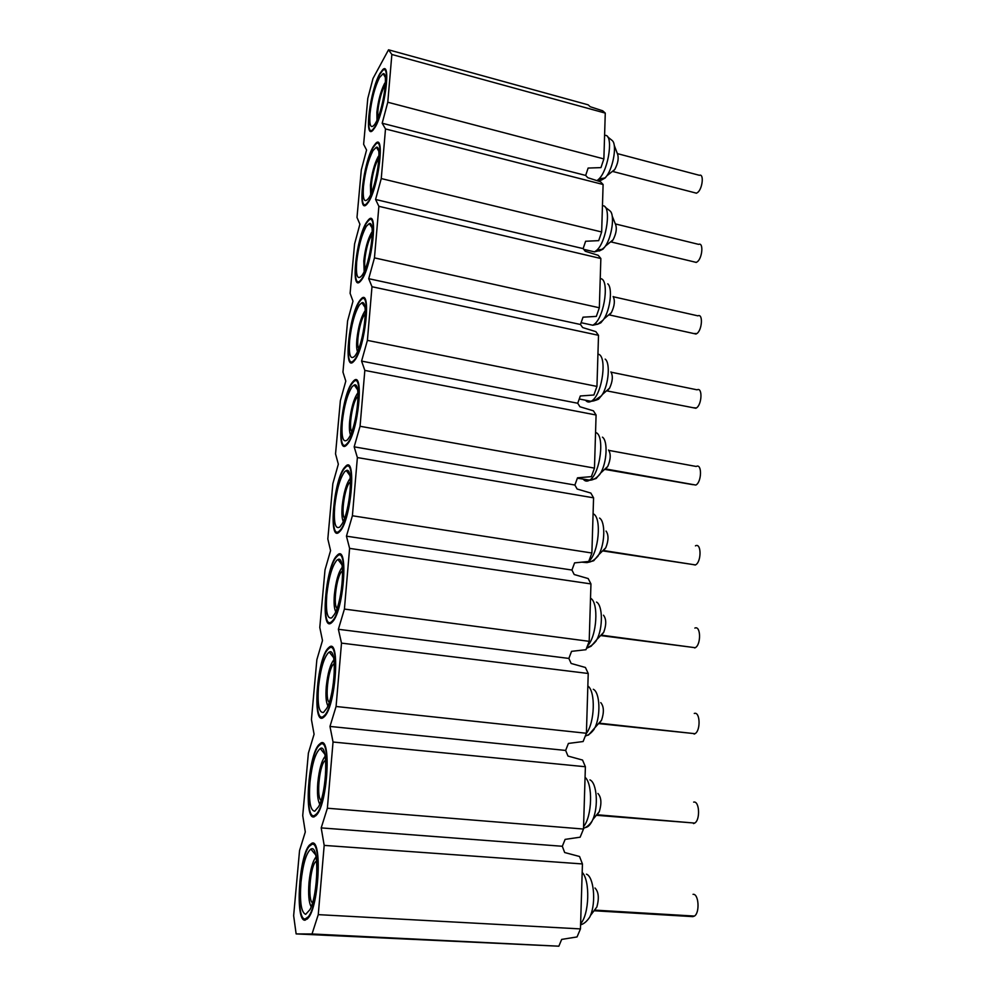 <?xml version="1.0" encoding="UTF-8"?>
<svg xmlns="http://www.w3.org/2000/svg" width="996" height="996" viewBox="0 0 996 996"><rect width="100%" height="100%" fill="white"/><g stroke="black" fill="none" stroke-linecap="round" stroke-linejoin="round"><path stroke-width="1.49" d="M367.785 98.455L363.627 144.308L366.565 150.023L361.299 169.918L356.991 217.452L359.905 224.187L354.576 244.008L350.106 293.322L352.982 301.166L347.604 320.899L342.96 372.093L345.799 381.107L340.358 400.716L335.54 453.902L338.341 464.186L332.838 483.658L327.821 538.961L330.572 550.601L325.007 569.911L319.791 627.443L322.492 640.553L316.865 659.663L311.437 719.573L314.076 734.251L308.387 753.138L302.722 815.575L305.299 831.946L299.547 850.572L293.646 915.698L296.136 933.912L312.022 933.974L318.259 914.639L324.186 845.392L321.198 827.9L327.373 808.229L333.038 742.02L329.975 726.433L336.075 706.488L341.504 643.117L338.379 629.285L344.417 609.079L349.608 548.385L346.446 536.172L352.397 515.766L357.377 457.562L354.165 446.843L360.054 426.276L364.835 370.412L361.585 361.1L367.4 340.383L371.994 286.736L368.719 278.693L374.459 257.877L378.878 206.309L375.579 199.474L381.256 178.558L385.502 128.945L382.178 123.23L387.78 102.239L391.864 54.481L388.527 49.8L372.99 78.51L367.785 98.455M318.259 914.639L580.456 928.907L577.045 936.937L561.682 939.402L558.843 946.2L296.136 933.912M558.843 946.2L312.022 933.974M580.456 928.907L582.436 863.943L324.186 845.392M582.436 863.943L579.548 856.498L564.657 852.526L562.317 846.276L321.198 827.9M562.317 846.276L565.118 839.379L580.145 837.2L583.494 829.046L327.373 808.229M583.494 829.046L585.387 766.746L333.038 742.02M585.387 766.746L582.548 760.06L567.969 756.051L565.653 750.436L329.975 726.433M565.653 750.436L568.405 743.439L583.121 741.534L586.407 733.268L336.075 706.488M586.407 733.268L588.225 673.483L341.504 643.117M588.225 673.483L585.424 667.482L571.144 663.461L568.865 658.431L338.379 629.285M568.865 658.431L571.555 651.347L585.972 649.703L589.196 641.337L344.417 609.079M589.196 641.337L590.952 583.917L349.608 548.385M590.952 583.917L588.188 578.564L574.194 574.518L571.941 570.036L346.446 536.172M571.941 570.036L574.592 562.877L588.723 561.47L591.885 553.017L352.397 515.766M591.885 553.017L593.566 497.826L357.377 457.562M593.566 497.826L590.84 493.07L577.12 489.011L574.891 485.04L354.165 446.843M574.891 485.04L577.506 477.819L591.35 476.636L594.475 468.12L360.054 426.276M594.475 468.12L596.081 415.008L364.835 370.412M596.081 415.008L593.404 410.825L579.946 406.754L577.742 403.255L361.585 361.1M577.742 403.255L580.307 395.985L593.89 395.001L596.953 386.423L367.4 340.383M596.953 386.423L598.509 335.303L371.994 286.736M598.509 335.303L595.857 331.643L582.66 327.56L580.481 324.497L368.719 278.693M580.481 324.497L583.009 317.189L596.33 316.392L599.343 307.764L374.459 257.877M599.343 307.764L600.849 258.512L378.878 206.309M600.849 258.512L598.235 255.337L585.275 251.266L583.133 248.614L375.579 199.474M583.133 248.614L585.611 241.256L598.696 240.646L601.659 231.981L381.256 178.558M601.659 231.981L603.103 184.497L385.502 128.945M603.103 184.497L600.513 181.782L587.789 177.699L585.673 175.433L382.178 123.23M585.673 175.433L588.126 168.063L600.962 167.614L603.875 158.912L387.78 102.239M603.875 158.912L605.269 113.108L391.864 54.481M605.269 113.108L602.729 110.805L590.217 106.734L588.138 104.829L388.527 49.8M305.125 920.167C294.941 921.86 298.862 856.61 309.32 845.193L311.922 843.214C322.181 838.346 319.181 905.489 308.25 918.001L305.125 920.167M314.25 816.795C303.718 821.09 308.088 756.039 318.795 744.771L320.749 743.116C331.357 735.77 327.883 802.539 316.716 814.84L314.25 816.795M322.978 717.792C312.109 724.652 316.977 659.489 327.921 648.396L329.215 647.188C340.184 637.415 336.162 704.172 324.796 716.224L322.978 717.792M331.357 622.923C320.114 632.273 325.555 566.724 336.685 555.83L337.333 555.195C348.675 543.032 344.043 610.075 332.49 621.84L331.357 622.923M339.387 531.901C327.796 543.704 333.834 477.582 345.114 466.887L345.139 466.875C356.842 452.421 351.538 519.987 339.86 531.428L339.387 531.901M347.094 444.515L346.907 444.714C335.54 457.687 341.454 394.615 352.609 382.053L353.256 381.319C364.611 367.873 358.398 433.322 347.094 444.515M354.501 360.552L353.692 361.486C342.998 373.288 349.061 314.338 359.805 300.493L361.062 298.974C371.757 286.761 365.358 348.002 354.501 360.552M361.623 279.814L360.216 281.519C350.219 292.226 356.381 236.924 366.727 222.021L368.57 219.693C378.592 208.625 372.056 266.119 361.623 279.814M368.483 202.113L366.516 204.616C357.178 214.289 363.428 162.248 373.388 146.462L375.791 143.299C385.153 133.315 378.505 187.46 368.483 202.113M375.081 127.289L372.604 130.601C363.914 139.316 370.213 90.175 379.812 73.654L382.713 69.67C391.44 60.669 384.73 111.838 375.081 127.289M585.337 827.502L585.723 827.452C588.051 827.041 590.192 824.887 592.147 821.003L592.769 819.646C598.696 806.76 596.865 782.632 589.943 779.905M580.581 924.811C583.893 923.964 586.98 921.337 589.844 916.918L590.441 915.548C596.28 902.015 593.691 876.654 586.445 874.164M587.391 735.21L588.487 735.036L594.948 727.665C600.962 715.389 599.878 692.232 593.305 689.282M589.42 646.553L591.151 646.192L596.99 639.382C603.103 627.654 602.729 605.244 596.504 602.07M591.412 561.333L593.716 560.736L598.895 554.573C605.107 543.343 605.431 521.481 599.555 518.082M597.251 324.36L600.837 322.816L603.925 318.969C610.399 309.084 612.702 287.782 607.772 283.823M595.334 400.417L598.546 399.222L602.343 394.553C608.743 384.244 610.411 362.905 605.182 359.12M599.144 251.042L603.041 249.112L605.419 246.112C611.955 236.625 614.881 215.236 610.212 211.115M601.011 180.288L605.17 177.973L606.85 175.819C613.424 166.73 616.935 145.13 612.54 140.872M593.379 479.35L596.168 478.466L600.675 473.025C606.987 462.269 607.996 440.755 602.443 437.157M597.202 814.703L599.281 811.665C601.796 803.336 601.347 797.273 597.936 793.476M594.226 910.493L596.878 906.958C599.268 898.18 598.633 891.868 594.998 888.009M599.43 723.133L601.559 720.183C604.199 712.252 603.925 706.388 600.762 702.616M600.613 635.56L692.046 647.288M601.534 635.149L603.725 632.286C606.477 624.691 606.39 618.989 603.476 615.204M603.551 550.514L605.78 547.763C608.656 540.455 608.743 534.889 606.054 531.08M602.63 550.875L695.469 564.919C701.582 562.08 701.508 542.347 695.432 545.858M608.444 315.122L609.179 314.923M609.963 314.387L611.395 312.607C614.594 305.921 615.179 300.568 613.138 296.534M607.846 390.258L609.614 388.104C612.714 381.244 613.138 375.841 610.884 371.894M606.539 390.818L695.868 408.26M611.594 241.542L613.1 239.799C616.4 233.263 617.134 227.922 615.291 223.789L612.216 216.107M610.311 242.09L610.946 241.941M613.026 171.312L614.744 169.519C618.13 163.107 619.002 157.779 617.346 153.533L614.233 145.341M696.254 466.452C702.168 463.14 701.769 482.151 695.843 485.064L605.668 468.942L607.747 466.427C610.735 459.368 610.996 453.902 608.531 450.03M604.609 469.353L692.867 484.666M596.318 815.288L691.299 822.796M693.515 823.58L694.81 823.032C700.487 819.658 699.391 800.56 693.664 802.116M594.039 910.755L692.867 916.631L690.938 915.859M692.867 916.631L694.536 916.009C700.039 912.51 698.669 893.412 693.029 894.321M598.584 723.582L691.66 733.342M694.125 734.089L695.059 733.666C700.898 730.442 700.101 711.231 694.274 713.447M694.722 647.96L695.283 647.686C701.259 644.649 700.811 625.214 694.859 628.09M695.295 565.006L692.444 564.458M697.959 315.819C703.176 313.317 702.205 329.987 696.889 333.573L693.714 333.536M693.291 407.738L696.378 407.974C701.981 404.7 702.69 386.921 697.125 389.81M694.15 261.898L696.229 262.434L697.387 261.724C702.429 257.877 703.624 242.177 698.731 244.356M694.586 192.701L696.441 193.224L697.872 192.315C702.653 188.232 704.035 173.404 699.466 175.296M305.237 918.922C295.376 920.615 299.161 857.407 309.295 846.339L311.81 844.434C321.745 839.765 318.82 904.729 308.25 916.83L305.237 918.922L307.341 919.034M314.35 815.6C304.166 819.808 308.374 756.798 318.745 745.88L320.65 744.273C330.921 737.202 327.535 801.83 316.74 813.72L314.35 815.6L315.931 815.724M323.09 716.647C312.557 723.333 317.251 660.223 327.846 649.467L329.116 648.296C339.736 638.884 335.826 703.487 324.82 715.14L323.09 716.647L324.298 716.784M331.456 621.815C320.575 630.916 325.817 567.434 336.611 556.889L337.233 556.254C348.214 544.526 343.72 609.415 332.54 620.782L331.456 621.815L332.403 621.94M339.474 530.856C328.257 542.322 334.096 478.242 345.027 467.908L345.039 467.908C356.369 453.915 351.227 519.327 339.922 530.395L340.246 530.968M347.181 443.506L347.006 443.706C335.988 456.268 341.715 395.175 352.522 383.037L353.144 382.327C364.138 369.317 358.124 432.65 347.181 443.506L347.816 443.618M354.588 359.581L353.792 360.49C343.446 371.931 349.31 314.823 359.718 301.439L360.938 299.983C371.284 288.155 365.096 347.405 354.588 359.581M361.71 278.88L360.34 280.536C350.654 290.907 356.63 237.347 366.64 222.93L368.433 220.689C378.131 209.982 371.807 265.596 361.71 278.88M368.557 201.217L366.653 203.645C357.614 213.02 363.665 162.609 373.313 147.333L375.629 144.296C384.693 134.622 378.268 187.011 368.557 201.217M375.156 126.417L372.753 129.642C364.337 138.083 370.437 90.474 379.737 74.501L382.539 70.654C390.992 61.951 384.493 111.44 375.156 126.417M311.424 848.866C319.243 845.293 318.309 893.761 309.98 909.609L305.648 914.353C301.178 912.485 299.609 901.828 300.954 882.356C302.946 864.03 306.245 852.937 310.839 849.078L311.424 848.866M320.276 748.519C328.356 743.016 327.149 791.048 318.558 806.76L314.736 811.217C310.266 810.632 308.66 801.058 309.918 782.52C311.997 763.845 315.446 752.515 320.251 748.531L320.276 748.519M328.755 652.368L329.278 652.081C337.196 647.002 335.254 693.428 326.713 708.417L323.451 712.464C318.969 713.036 317.326 704.483 318.508 686.804C320.538 668.739 323.949 657.26 328.755 652.368M336.885 560.163L337.955 559.503C345.649 554.946 342.948 600.065 334.494 614.295L331.805 617.806C327.31 619.462 325.63 611.843 326.763 594.973C328.717 577.531 332.091 565.927 336.885 560.163M344.703 471.668L346.284 470.548C353.742 466.514 350.256 510.637 341.914 524.12L339.823 526.996C335.328 529.635 333.61 522.9 334.681 506.777C336.586 489.92 339.922 478.217 344.703 471.668M352.198 386.647L354.277 385.016C361.473 381.505 357.228 424.894 349.023 437.655L347.504 439.809C343.022 443.357 341.279 437.431 342.288 422.018C344.13 405.721 347.442 393.93 352.198 386.647M359.407 304.913L361.946 302.734C368.869 299.721 363.876 342.612 355.833 354.651L354.9 356.02C350.418 360.415 348.662 355.236 349.608 340.508C351.401 324.733 354.663 312.869 359.407 304.913M366.354 226.266L369.304 223.527C375.94 220.988 370.238 263.567 362.37 274.908L362.009 275.456C357.539 280.611 355.759 276.141 356.668 262.035C358.398 246.771 361.623 234.844 366.354 226.266M373.027 150.558L376.364 147.221C382.638 145.142 376.488 186.775 368.856 197.918L368.657 198.216C364.324 203.657 362.594 199.735 363.453 186.464C365.134 171.661 368.333 159.696 373.027 150.558M379.464 77.601L383.149 73.654C388.901 72.061 382.8 111.44 375.442 123.243L374.733 124.388C370.761 129.306 369.18 125.72 369.989 113.619C371.633 99.264 374.795 87.262 379.464 77.601M311.2 906.721C308.835 902.675 308.1 894.62 309.009 882.556C310.366 869.496 312.719 860.942 316.081 856.909M319.741 804.083C317.637 800.435 317.002 793.239 317.824 782.47C319.243 769.198 321.696 760.458 325.206 756.275M327.908 705.84C326.078 702.529 325.53 696.092 326.277 686.53C327.734 673.097 330.286 664.183 333.946 659.788M335.739 611.718C334.158 608.681 333.71 602.929 334.395 594.488C335.889 580.954 338.528 571.866 342.3 567.21M343.247 521.443C341.927 518.642 341.578 513.525 342.176 506.117C343.67 492.796 346.322 483.57 350.131 478.454L350.281 478.304M350.48 434.804C349.397 432.189 349.123 427.658 349.658 421.184C351.102 408.298 353.729 399.01 357.527 393.32L357.925 392.872M357.452 351.538C356.58 349.123 356.381 345.114 356.854 339.499C358.261 327.037 360.851 317.687 364.636 311.462L365.246 310.715M364.175 271.485L363.789 260.89C365.146 248.813 367.711 239.426 371.471 232.715L372.255 231.67M370.674 194.419L370.45 185.169C371.782 173.478 374.309 164.054 378.057 156.882L378.978 155.55M376.974 120.192L376.886 112.199C378.169 100.857 380.671 91.395 384.394 83.826L385.427 82.22M312.52 902.737C307.652 900.695 309.968 868.188 315.346 862.05L316.604 860.942M321.073 800.298C316.404 798.095 319.143 766.995 324.447 761.193L325.68 760.16M329.24 702.242C324.82 699.777 327.995 669.885 333.199 664.469L334.307 663.548M337.059 608.282C332.913 605.493 336.536 576.622 341.628 571.629L342.574 570.857M344.566 518.157C340.694 514.957 344.828 486.745 349.795 482.388L350.48 481.84M351.775 431.629C348.388 428.118 352.472 402.11 357.203 397.105L358.05 396.308M358.722 348.476C355.796 344.641 359.817 320.637 364.312 315.097L365.295 314.064M365.42 268.509C362.955 264.351 366.889 242.165 371.172 236.214L372.205 234.956M371.894 191.518C369.865 187.049 373.712 166.531 377.758 160.256L379.103 158.563M378.156 117.341C376.538 112.573 380.273 93.562 384.12 87.075L385.738 84.934M332.627 647.599L329.215 647.188M585.063 777.278C593.056 783.939 592.172 816.421 583.569 826.618M582.174 872.347C590.292 880.514 589.358 914.378 580.606 923.74M587.839 685.97C595.757 691.261 594.836 722.648 586.32 733.492M590.516 598.198C599.044 602.493 596.89 636.755 587.391 646.018M593.081 513.762C602.07 516.912 598.833 553.253 588.76 561.358M588.624 561.483L587.018 562.628L581.776 562.155M600.239 278.656C609.627 278.133 604.908 315.956 594.525 324.061L592.857 325.244L587.752 324.136M597.936 354.153C607.473 354.85 602.655 393.619 592.11 400.666L591.126 401.326C588.935 402.521 587.067 402.16 585.536 400.23M602.443 205.823C611.706 204.155 607.087 241.082 596.853 250.17L594.55 251.888L589.931 250.793M604.584 135.518C613.723 132.779 609.179 168.847 599.094 178.844L597.027 180.662M595.558 432.476C605.232 434.493 600.314 474.245 589.607 480.134L589.346 480.296C587.005 481.666 584.976 481.317 583.283 479.238M586.495 648.346L591.151 646.192M587.018 562.628L593.716 560.736M594.525 324.061L597.936 324.111L600.837 322.816M592.11 400.666L598.546 399.222M596.853 250.17L603.041 249.112M599.094 178.844L605.17 177.973M589.607 480.134L596.168 478.466M350.492 482.512L349.795 482.388M358.05 397.255L357.203 397.105M310.304 845.255L309.32 845.193M319.741 744.859L318.795 744.771M328.829 648.508L327.921 648.396M598.21 555.818C594.587 560.076 591.026 562.254 587.503 562.342L584.528 561.881M603.227 320.027L597.799 324.136L592.857 325.244L581.104 322.692M601.646 395.673L594.139 400.828L591.126 401.326L579.249 398.998M604.734 247.108L601.148 250.071L594.55 251.888L583.693 249.311M599.978 474.208C596.691 477.968 593.417 479.972 590.167 480.209L577.369 478.205M592.147 821.003C589.445 824.962 586.569 827.39 583.519 828.274M594.301 728.997C591.437 732.932 588.449 735.26 585.324 735.994M596.318 640.677C593.23 644.636 590.08 646.877 586.868 647.4M609.739 210.679L605.244 207.23M606.191 176.74L604.161 178.533L598.16 181.023M612.104 140.436L607.56 136.776M599.281 811.665L592.769 819.646M596.878 906.958L590.441 915.548M601.559 720.183L594.948 727.665M603.725 632.286L596.99 639.382M605.78 547.763L598.895 554.573M611.395 312.607L603.925 318.969M609.614 388.104L602.343 394.553M613.1 239.799L605.419 246.112M614.744 169.519L606.85 175.819M607.747 466.427L600.675 473.025M694.735 823.094L597.139 814.753M694.449 916.071L594.811 910.12M694.996 733.703L599.368 723.183M695.233 647.724L601.497 635.174M695.457 564.931L603.539 550.527M609.228 314.898L696.08 334.046M697.897 315.844L613.337 296.758M697.088 389.822L611.171 372.205M698.669 244.381L615.416 223.938M611.133 241.941L696.291 262.409M699.404 175.308L617.408 153.621M612.826 171.486L696.515 193.199M696.229 466.464L608.905 450.404M309.034 916.868L308.25 916.83M317.487 813.782L316.74 813.72M325.543 715.215L324.82 715.14M333.249 620.869L332.54 620.782M340.607 530.495L339.922 530.395M347.006 443.706L347.666 443.818M353.792 360.49L354.452 360.627M360.34 280.536L360.975 280.685M366.653 203.645L367.287 203.794M372.753 129.642L373.375 129.804M315.67 854.892L310.839 849.078M324.82 754.209L320.251 748.531M333.573 657.572L329.278 652.081M341.914 564.757L337.955 559.503M349.907 475.54L346.284 470.548M357.552 389.722L354.277 385.016M364.885 307.129L361.946 302.734M371.906 227.598L369.304 223.527M378.667 150.969L376.364 147.221M385.166 77.09L383.149 73.654M316.691 862.026L315.433 861.938M325.729 761.218L324.522 761.106M334.37 664.531L333.262 664.394M342.612 571.716L341.665 571.592M350.505 482.574L349.733 482.45"/></g></svg>
